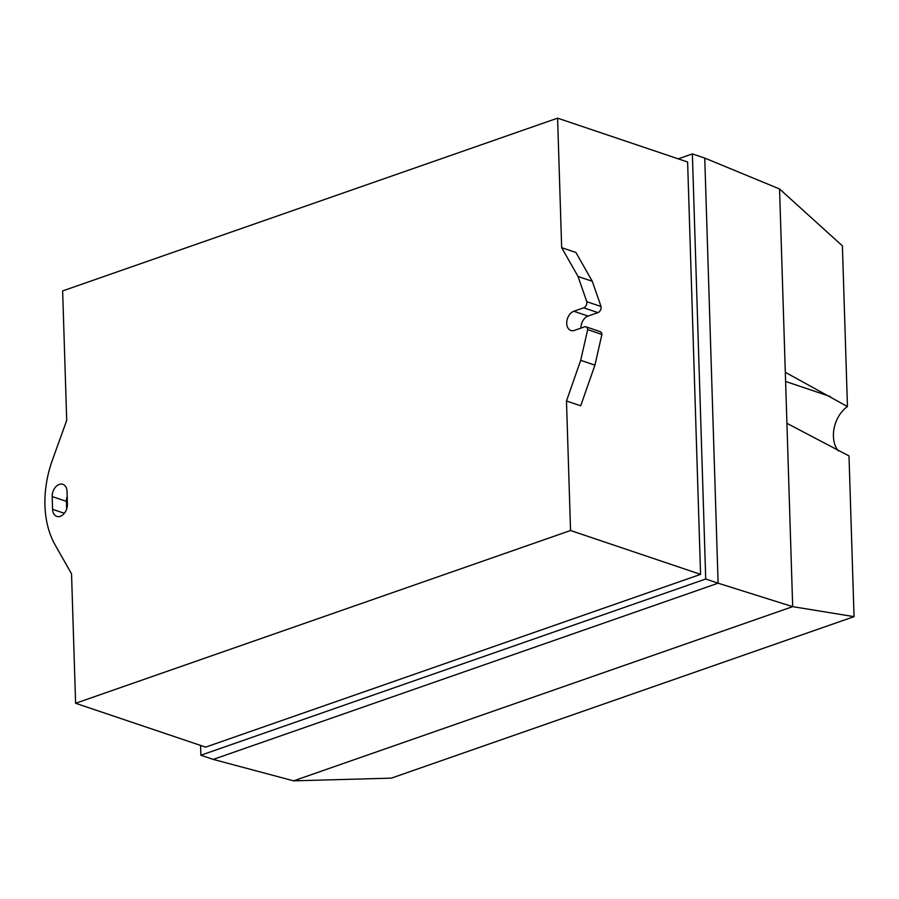 <?xml version="1.0" encoding="UTF-8"?>
<svg xmlns="http://www.w3.org/2000/svg" width="899" height="899" viewBox="0 0 899 899"><rect width="100%" height="100%" fill="white"/><g stroke="black" fill="none" stroke-linecap="round" stroke-linejoin="round"><path stroke-width="1.35" d="M847.454 406.562L842.397 245.854L779.557 188.97L785.31 372.31L847.454 406.562A27.161 18.8 -71.4 0 0 838.284 450.86M854.05 616.647L849.004 455.928L786.917 423.317L792.682 606.645L293.602 780.849L213.254 759.408L718.11 583.193L792.682 606.645L854.05 616.647L391.357 778.141L293.602 780.849M785.31 372.31L786.917 423.317M779.557 188.97L704.749 158.078L718.11 583.193L705.726 579.012L200.87 755.227L200.567 745.417M578.046 276.476L586.789 301.704L601.038 306.503L592.284 281.286L575.911 252.473L561.661 247.663L578.046 276.476L592.284 281.286M587.676 329.618L580.687 360.33L566.482 400.999L580.72 405.797L594.924 365.129L601.914 334.417A4.529 3.135 -71.4 0 0 600.082 331.596L585.833 326.787A4.529 3.135 108.6 0 1 587.676 329.618L601.914 334.417M580.687 360.33L594.924 365.129M586.789 301.704A4.529 3.135 108.6 0 1 583.698 307.818L573.843 311.256A10.181 7.046 -71.4 0 0 566.864 320.999A10.181 7.046 -71.4 0 0 570.887 330.472A10.181 7.046 -71.4 0 0 574.439 330.382L585.069 326.674A4.529 3.135 108.6 0 1 585.833 326.787M580.956 328.113A10.181 7.046 108.6 0 1 588.081 316.055L597.936 312.616A4.529 3.135 -71.4 0 0 601.038 306.503M67.425 504.137A10.181 7.046 108.6 0 1 56.738 516.374A10.181 7.046 108.6 0 1 52.569 509.317L52.176 496.563A10.181 7.046 108.6 0 1 62.851 484.314A10.181 7.046 108.6 0 1 67.02 491.382L67.425 504.137M67.178 496.45A10.181 7.046 -71.4 0 0 66.414 501.361L66.65 509.048M55.131 544.951A90.529 62.66 108.6 0 1 52.457 459.928L66.706 420.372L62.638 290.916L557.594 118.151L687.611 162.011L700.568 574.371L205.624 747.125L75.606 703.276L71.538 573.809L55.131 544.951M678.217 158.842L692.365 153.898L705.726 579.012M692.365 153.898L704.749 158.078M200.87 755.227L213.254 759.408M566.482 400.999L570.55 530.511L700.568 574.371M570.55 530.511L75.606 703.276M557.594 118.151L561.661 247.663M785.602 381.457L830.373 396.56M573.843 311.256L588.081 316.055M583.698 307.818L597.936 312.616M52.569 509.317L64.335 513.284M52.176 496.563L66.414 501.361"/></g></svg>
